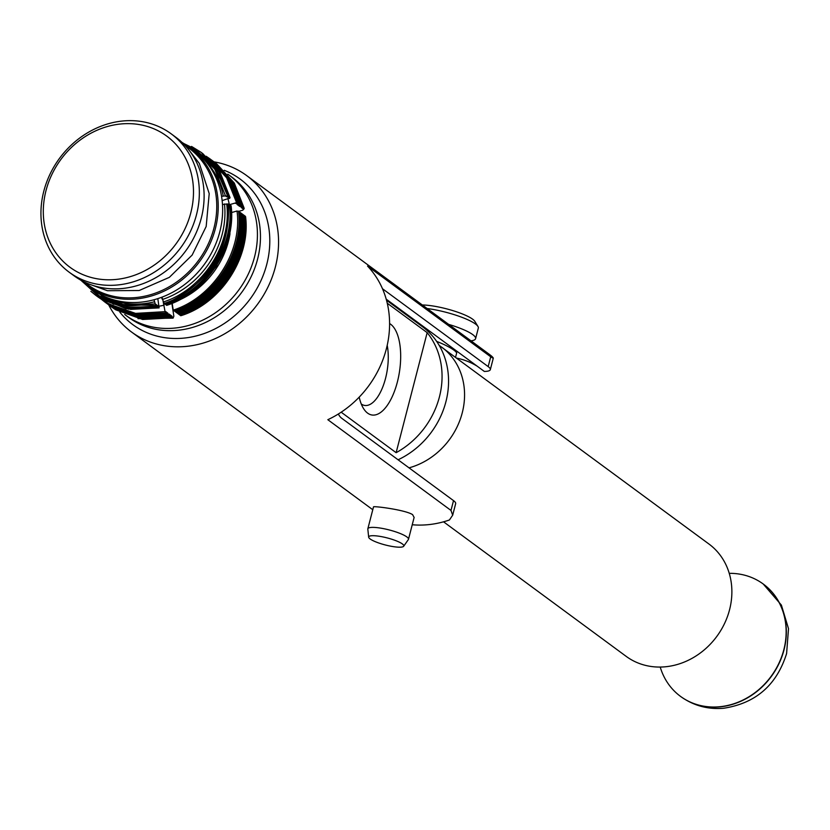 <?xml version="1.0" encoding="UTF-8"?>
<svg xmlns="http://www.w3.org/2000/svg" width="830" height="830" viewBox="0 0 830 830"><rect width="100%" height="100%" fill="white"/><g stroke="black" fill="none" stroke-linecap="round" stroke-linejoin="round"><path stroke-width="1.25" d="M361.268 404.013A38.512 16.891 98.8 0 0 364.712 405.445A38.512 16.891 98.8 0 0 385.535 378.397A38.512 16.891 98.8 0 0 387.205 345.301M389.592 323.555A46.885 20.563 -81.2 0 1 397.342 382.111A46.885 20.563 -81.2 0 1 364.048 409.325A46.885 20.563 -81.2 0 1 359.193 397.145M396.128 452.682L427.17 332.643A79.701 69.813 126.4 0 1 439.412 396.937A79.701 69.813 126.4 0 1 396.128 452.682L341.171 412.199M387.268 303.24L427.17 332.643M386.5 300.221L422.397 326.657A79.701 69.813 126.4 0 1 445.918 401.72A79.701 69.813 126.4 0 1 398.078 459.789M443.542 521.811L626.204 656.385A69.772 61.109 -53.6 0 0 729.56 609.749A69.772 61.109 -53.6 0 0 708.965 544.034L439.184 345.394M436.622 341.369C445.025 344.73 451.126 347.905 454.913 350.882L456.728 352.74L455.535 357.346M660.213 667.05A69.772 61.109 -53.6 0 0 680.486 696.36A69.772 61.109 -53.6 0 0 783.831 649.724A69.772 61.109 -53.6 0 0 763.237 584.019A69.772 61.109 -53.6 0 0 729.238 573.343M382.495 288.747L488.175 366.601A26.788 5.385 -165.5 0 1 490.323 369.641A26.788 5.385 -165.5 0 1 484.326 371.435L386.209 299.153M456.521 358.072A80.593 70.592 -53.6 0 1 476.098 365.532L477.25 366.217M412.24 524.747A97.12 85.065 126.4 0 0 449.424 519.985L452.682 515.181L450.981 510.429L327.829 419.7A97.12 85.065 -53.6 0 0 386.365 348.839A97.12 85.065 -53.6 0 0 367.555 266.077L490.717 356.796C493.746 358.788 494.099 358.612 491.765 356.267L493.3 358.124L490.323 369.641M452.682 515.191L455.66 503.665A26.788 5.385 14.5 0 0 453.522 500.625L341.638 418.206A29.019 12.73 -81.2 0 1 338.36 414.004M108.699 304.869A97.12 85.065 -53.6 0 0 131.482 331.969A97.12 85.065 -53.6 0 0 275.342 267.063A97.12 85.065 -53.6 0 0 246.686 175.597L488.663 353.85A97.12 85.065 126.4 0 1 491.765 356.267M246.686 175.597A97.12 85.065 -53.6 0 0 214.047 161.86M367.846 528.772L373.5 506.923C372.483 505.729 405.092 509.745 412.572 514.61L414.129 517.432L408.485 539.282A20.989 4.223 -165.5 0 0 389.218 529.945A20.989 4.223 -165.5 0 0 367.846 528.772A20.989 4.223 -165.5 0 0 367.825 529.094L368.665 537.176A18.146 3.652 14.5 0 1 387.164 537.913A18.146 3.652 14.5 0 1 403.691 546.233A18.146 3.652 14.5 0 1 388.751 545.787A18.146 3.652 14.5 0 1 370.139 538.961A18.146 3.652 14.5 0 1 368.665 537.176M403.691 546.233L408.35 539.573A20.989 4.223 -165.5 0 0 408.485 539.282M471.004 340.839A35.721 7.18 -165.5 0 0 475.59 338.661A35.721 7.18 -165.5 0 0 448.667 324.385M427.118 308.511A35.721 7.18 14.5 0 1 477.956 326.449A35.721 7.18 14.5 0 1 478.329 328.068L475.59 338.661M477.956 326.449L474.781 321.303A31.26 6.287 -165.5 0 0 453.481 310.814A31.26 6.287 -165.5 0 0 422.325 304.983M224.193 170.285A90.418 79.192 126.4 0 1 266.793 264.231A90.418 79.192 126.4 0 1 201.981 334.283A90.418 79.192 126.4 0 1 119.842 312.173M227.773 174.155A87.067 76.267 126.4 0 1 228.841 174.923L231.871 177.163A87.067 76.267 126.4 0 1 254.437 206.079A87.067 76.267 126.4 0 1 227.544 307.909A87.067 76.267 126.4 0 1 128.588 317.361L125.558 315.13A87.067 76.267 126.4 0 1 124.697 314.487M228.841 174.923A87.067 76.267 126.4 0 1 251.407 203.848A87.067 76.267 126.4 0 1 224.515 305.668A87.067 76.267 126.4 0 1 125.558 315.13M85.542 284.317L99.558 296.071L126.015 305.513L155.241 303.894L154.017 299.755M155.241 303.894L126.077 306.26L99.424 296.984L81.319 280.602M80.386 279.907L113.368 304.185L155.957 305.523L155.449 304.371M155.957 305.523L156.082 304.392L156.725 306.332L124.365 307.505L95.813 295.376L90.864 291.32M95.979 295.501L100.077 298.281L126.99 307.94L156.725 306.332M156.756 306.353L156.901 305.004L157.555 306.944L125.195 308.117L96.643 295.988M96.809 296.103L100.897 298.883L127.82 308.553L157.555 306.944M157.576 306.955L157.721 305.606L159.111 307.889L130.549 309.393M157.825 298.624L159.111 307.889M104.59 301.186L108.74 303.956L135.529 313.387L165.077 311.655L163.074 301.124M162.317 299.205L161.362 297.399M165.077 311.655L165.793 313.014L165.969 311.675L166.612 313.615L166.788 312.288L167.442 314.228L135.083 315.4L106.531 303.272M106.697 303.386L110.784 306.177L137.707 315.836L167.442 314.228M167.463 314.238L167.608 312.889L169.092 315.442L169.258 314.103L169.911 316.043L137.552 317.216L109 305.087M109.166 305.212L113.254 307.992L140.177 317.651L169.911 316.043M169.932 316.064L170.088 314.715L170.731 316.655L138.371 317.828L109.819 305.699M109.985 305.824L114.084 308.604L140.996 318.264L170.731 316.655M170.762 316.666L170.907 315.317L171.561 317.257L141.795 318.855L114.882 309.185L110.649 306.301M110.815 306.426L114.903 309.206L141.826 318.865L171.561 317.257M171.582 317.278L171.727 315.929L173.097 318.149L138.019 318.647M171.903 303.407L173.854 316.209L173.097 318.149M245.192 216.672L245.576 216.64C250.878 257.497 221.185 303.178 181.21 315.618L181.168 315.514M180.608 315.68L180.629 315.701C220.78 303.085 250.556 257.113 245.12 216.018L245.099 216.007C250.536 257.103 220.749 303.064 180.608 315.68L180.349 314.912M243.543 215.458L244.269 215.395C249.706 256.491 219.929 302.462 179.788 315.078L179.519 314.3M242.723 214.856L243.449 214.794C248.886 255.889 219.11 301.85 178.958 314.466L178.699 313.699M178.139 313.865L178.16 313.875C218.3 301.269 248.087 255.298 242.651 214.202L242.63 214.182C248.056 255.277 218.28 301.249 178.139 313.865L177.879 313.086M241.074 213.642L241.8 213.58C247.236 254.675 217.46 300.636 177.309 313.252L177.049 312.485M176.489 312.651L176.51 312.661C216.661 300.055 246.437 254.084 241.001 212.988L240.98 212.968C246.417 254.063 216.63 300.035 176.489 312.651L176.23 311.873M175.659 312.038L175.69 312.059C215.831 299.443 245.607 253.472 240.181 212.376L240.15 212.366C245.587 253.461 215.81 299.423 175.659 312.038L175.4 311.271M174.84 311.437L174.86 311.447C215.012 298.842 244.788 252.87 239.351 211.775L239.331 211.754C244.767 252.849 214.98 298.821 174.84 311.437L174.58 310.659M236.477 211.328L238.511 211.152C243.937 252.247 214.161 298.209 174.02 310.825L173.729 309.964M172.184 303.292L173.221 310.13C213.061 297.42 242.588 251.739 237.017 210.986L232.037 212.428M230.356 205.747L231.093 205.684C236.529 246.78 206.743 292.751 166.602 305.367L166.342 304.589M229.537 205.145L230.263 205.083C235.699 246.178 205.923 292.139 165.772 304.755L165.512 303.988M228.499 204.554L229.443 204.471C234.88 245.566 205.103 291.538 164.952 304.154L164.693 303.375M226.59 204.045L227.202 203.983C233.033 244.736 203.775 290.562 164.112 303.479L168.739 301.871M164.112 303.479L163.479 301.601M162.006 297.15L163.437 301.954C202.852 289.483 232.078 244.321 226.694 203.983L222.482 204.522M164.143 303.552A87.627 76.754 -53.6 0 0 171.851 300.564C211.432 279.731 230.294 247.548 228.437 204.004L227.202 203.983M229.464 204.491L229.443 204.471C234.9 245.587 205.124 291.558 164.973 304.164M165.803 304.776C205.944 292.16 235.72 246.188 230.294 205.093L230.263 205.083M231.114 205.705L231.093 205.684C236.55 246.801 206.774 292.772 166.623 305.378M231.186 206.359L229.184 237.193L216.267 266.461L198.111 287.024M174.041 310.845C214.182 298.229 243.958 252.258 238.532 211.162L238.511 211.152M238.604 211.816L239.331 211.754M239.424 212.428L240.15 212.366M240.244 213.03L240.98 212.968M177.329 313.273C217.481 300.657 247.257 254.686 241.821 213.59L241.8 213.58M241.893 214.244L242.63 214.182M243.47 214.804L243.449 214.794C248.907 255.899 219.13 301.871 178.979 314.487M179.809 315.089C219.95 302.483 249.726 256.512 244.3 215.416L244.269 215.395M244.362 216.07L245.099 216.007M216.132 163.406L234.278 183.036L244.082 208.04L242.848 208.807L244.176 208.693L242.744 210.198L238.552 211.411M216.723 163.842L234.299 183.056L244.082 208.04L242.028 208.206L243.252 207.438L233.469 182.444L215.904 163.24M215.312 162.804L233.448 182.434L243.252 207.438M243.232 207.417L241.198 207.593L242.433 206.826L239.559 206.38L240.783 205.612L230.999 180.629L213.435 161.414M212.843 160.978L230.979 180.608L240.783 205.612M240.762 205.601L238.729 205.778L239.953 205.01L230.18 180.017L212.605 160.812L230.159 180.006L239.953 205.01M239.932 204.989L237.909 205.166L239.133 204.398L229.35 179.415L211.785 160.2M211.194 159.765L229.329 179.394L239.133 204.398M239.113 204.388L237.079 204.564L238.314 203.796L228.53 178.803L210.965 159.599M210.374 159.163L228.509 178.792L238.314 203.796M238.283 203.775L235.43 203.35L236.571 202.645L226.663 177.807L208.994 158.8M229.485 204.688L236.571 202.645M229.537 198.059L222.15 200.632M229.609 198.422L228.841 198.495L230.066 197.727L220.292 172.733L202.717 153.529M202.147 153.104L220.272 172.723L230.066 197.727M230.045 197.706L228.022 197.882L229.246 197.115L226.372 196.669L227.596 195.901L226.663 191.751M184.187 143.725L195.486 149.244L216.059 168.895L227.586 195.89A87.627 76.754 -53.6 0 0 225.677 188.182L209.17 159.702L181.915 142.324M227.503 195.89L225.553 196.067L214.804 169.185L194.708 149.691L187.59 145.862M221.558 196.305L225.864 195.87M97.629 296.715L101.727 299.495L128.64 309.154L158.395 307.567L126.015 308.719L97.463 296.59M111.635 307.038L115.733 309.818L142.646 319.477L172.401 317.88L142.625 319.457L115.702 309.798L111.469 306.913M108.346 304.6L112.434 307.39L139.347 317.05L169.113 315.452L136.722 316.614L108.18 304.486M107.516 303.998L111.614 306.778L138.527 316.438L168.282 314.85L135.902 316.002L107.35 303.873M105.867 302.784L109.965 305.565L136.877 315.224L166.643 313.636L134.253 314.788L105.701 302.66M105.047 302.172L109.135 304.963L136.058 314.622L165.813 313.024L133.433 314.186L104.881 302.058L101.416 299.298M102.941 295.771A84.276 73.818 -53.6 0 0 154.339 301.83M162.369 299.506A84.276 73.818 -53.6 0 0 224.474 203.941M242.433 206.826L232.649 181.843L215.084 162.628L232.628 181.822L242.412 206.815M241.603 206.224L231.829 181.231L214.254 162.026L231.798 181.22L241.582 206.203M206.162 156.258L210.115 158.966L227.679 178.18L237.463 203.174L227.7 178.201L210.135 158.987M201.317 152.492L219.442 172.111L229.225 197.104L219.462 172.132L201.898 152.917M228.426 196.513L218.643 171.519L201.078 152.315L218.622 171.509L228.395 196.492M214.493 162.192L215.053 162.607M213.663 161.591L214.233 162.006M212.013 160.377L212.584 160.792M191.533 146.433L201.047 152.295M223.229 195.818A84.276 73.818 -53.6 0 0 203.879 159.308M189.966 147.532L194.386 150.79A86.061 75.385 126.4 0 1 221.216 225.366A86.061 75.385 126.4 0 1 92.296 289.38L87.876 286.122A86.061 75.385 -53.6 0 0 216.796 222.108A86.061 75.385 -53.6 0 0 189.966 147.532A86.061 75.385 -53.6 0 0 182.237 142.636M80.904 280.198A86.061 75.385 -53.6 0 0 87.876 286.122M185.132 145.551A84.951 74.41 126.4 0 1 215.344 221.714A84.951 74.41 126.4 0 1 162.379 290.272A84.951 74.41 126.4 0 1 84.546 282.086M171.115 133.786L175.887 137.303A85.957 75.281 126.4 0 1 185.526 251.158A85.957 75.281 126.4 0 1 73.932 275.705L69.16 272.188A85.957 75.281 126.4 0 1 56.253 163.064A85.957 75.281 126.4 0 1 171.115 133.786A85.957 75.281 126.4 0 1 180.753 247.641A85.957 75.281 126.4 0 1 69.16 272.188M57.83 163.863A81.485 71.37 126.4 0 1 187.124 161.497A81.485 71.37 126.4 0 1 110.255 279.783A81.485 71.37 126.4 0 1 57.83 163.863M409.024 467.85A69.772 61.109 -53.6 0 0 462.248 412.832A69.772 61.109 -53.6 0 0 441.653 347.116M763.33 584.081A69.772 61.109 126.4 0 1 763.424 584.154A69.772 61.109 126.4 0 1 784.008 649.859A69.772 61.109 126.4 0 1 680.662 696.495A69.772 61.109 126.4 0 1 680.569 696.432M453.522 500.625L450.981 510.429M490.717 356.796L488.175 366.601M158.862 306.249A79.587 69.71 -53.6 0 0 164.091 305.181M178.035 300.585A79.587 69.71 -53.6 0 0 230.014 233.687M229.319 204.481A79.587 69.71 -53.6 0 0 227.949 198.91M680.486 696.36L680.662 696.495C693.424 705.625 707.71 709.557 723.521 708.27C755.663 703.373 776.683 685.134 786.601 653.542L788.5 628.663L781.383 605.08L763.237 584.019M372.774 509.724L131.482 331.969M188.763 149.805L199.325 163.427L209.212 193.618L206.172 226.486L192.135 255.09L169.32 277.365L139.129 290.521L107.433 290.708L89.692 284.296"/></g></svg>
